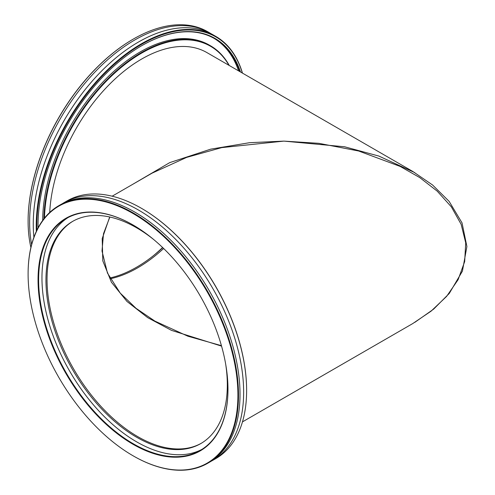 <?xml version="1.0" encoding="UTF-8"?>
<svg xmlns="http://www.w3.org/2000/svg" width="495" height="495" viewBox="0 0 495 495"><rect width="100%" height="100%" fill="white"/><g stroke="black" fill="none" stroke-linecap="round" stroke-linejoin="round"><path stroke-width="0.74" d="M163.628 248.496A128.248 74.046 -60 0 1 137.721 267.814A128.248 74.046 -60 0 1 110.274 278.753A128.248 74.046 120 0 0 126.912 273.308A128.248 74.046 120 0 0 163.628 248.496M137.721 436.615A128.248 74.046 60 0 1 54.091 324.095A128.248 74.046 60 0 1 73.056 221.154A128.248 74.046 60 0 0 56.331 331.087A128.248 74.046 60 0 0 148.537 442.109A128.248 74.046 60 0 0 201.298 443.272A128.248 74.046 60 0 1 137.721 436.615M221.556 346.123L171.48 330.363L147.659 317.617L126.974 301.455L111.431 282.249L102.805 260.871L102.205 238.627L109.692 216.983M132.202 184.629L169.748 162.614L210.666 149.168L249.591 142.696L283.907 141.112L344.607 146.774L378.904 156.08L414.791 172.631M242.47 421.882L412.682 323.612L431.058 311.182L446.577 296.437L458.092 279.718L464.669 261.601L465.721 242.853L461.154 224.34L451.378 206.885L437.221 191.157L419.772 177.6L400.177 166.425L358.665 151.006L318.885 143.333L283.907 141.112L221.76 147.615L186.646 157.391L152.07 173.157L112.167 196.193M109.859 217.02L103.511 233.671L102.007 251.027L107.465 273.073L120.229 293.102L136.051 308.323L154.892 321.1L187.871 336.204L221.432 345.671M36.333 231.369A148.766 85.889 -60 0 1 153.964 37.397A148.766 85.889 -60 0 1 215.808 36.401L212.831 34.687A148.766 85.889 120 0 0 150.987 35.677A148.766 85.889 120 0 0 33.901 237.303M162.762 247.661A128.248 74.046 -60 0 1 125.823 272.683A128.248 74.046 -60 0 1 109.859 277.98M414.81 322.356L433.608 309.158L449.287 293.424L462.429 271.105L466.896 246.504L462.014 222.849L449.144 201.397L432.587 185.006L412.682 171.388L206.861 52.563A130.296 75.228 120 0 0 152.695 53.435A130.296 75.228 120 0 0 49.729 212.429M38.066 227.873A146.613 84.645 -60 0 1 38.041 225.262A146.613 84.645 -60 0 1 141.712 45.695A146.613 84.645 -60 0 1 154.075 39.414A146.613 84.645 -60 0 1 240.471 71.967M239.728 71.54A146.204 84.41 120 0 0 214.527 38.622A146.204 84.41 120 0 0 153.747 39.6A146.204 84.41 120 0 0 141.57 45.781M228.95 65.315A137.585 79.435 120 0 0 153.314 47.173A137.585 79.435 120 0 0 44.476 218.097M43.876 218.852A137.994 79.67 -60 0 1 153.054 46.654A137.994 79.67 -60 0 1 210.418 45.732A137.994 79.67 -60 0 1 229.29 65.513M153.425 255.686A134.3 77.542 120 0 0 162.589 247.5M162.638 247.543A133.891 77.3 -60 0 1 155.387 254.096M242.333 73.037A148.358 85.654 120 0 0 154.217 37.917A148.358 85.654 120 0 0 36.878 230.225M28.104 221.11A148.358 85.654 -60 0 1 28.104 220.943A148.358 85.654 -60 0 1 133.007 39.247A148.358 85.654 -60 0 1 133.149 39.161M210.994 33.679A148.766 85.889 120 0 0 209.206 32.59L207.683 31.711A148.766 85.889 120 0 0 145.839 32.707A148.766 85.889 120 0 0 133.297 39.08A148.766 85.889 120 0 0 28.104 221.277A148.766 85.889 120 0 0 30.907 247.5M209.206 32.59A148.766 85.889 120 0 0 147.362 33.586A148.766 85.889 120 0 0 31.63 244.579M238.565 70.865A146.204 84.41 120 0 0 213.939 38.294M210.418 45.732L209.261 45.064A137.994 79.67 120 0 0 151.897 45.985A137.994 79.67 120 0 0 42.688 220.436M38.041 225.089A146.204 84.41 120 0 0 38.078 227.861M215.808 36.401A148.766 85.889 -60 0 1 242.47 73.118M62.277 203.73A148.766 85.889 60 0 1 64.065 202.641A148.766 85.889 60 0 1 125.909 203.637A148.766 85.889 60 0 1 233.058 332.999A148.766 85.889 60 0 1 212.831 460.313A148.766 85.889 60 0 1 210.994 461.321M153.425 239.314A128.248 74.046 -120 0 0 125.823 222.317A128.248 74.046 -120 0 0 72.511 221.463A128.248 74.046 -120 0 0 55.075 331.217A128.248 74.046 -120 0 0 147.448 442.734A128.248 74.046 -120 0 0 200.76 443.594A128.248 74.046 -120 0 0 225.751 364.592M144.33 450.029A134.3 77.542 60 0 1 38.721 293.257A134.3 77.542 60 0 1 121.69 219.211A134.3 77.542 60 0 1 133.013 224.965A134.3 77.542 60 0 1 227.972 389.447A134.3 77.542 60 0 1 144.33 450.029M133.155 225.052A133.891 77.3 -120 0 0 122.011 219.396A133.891 77.3 -120 0 0 66.355 218.499A133.891 77.3 -120 0 0 48.151 333.086A133.891 77.3 -120 0 0 144.583 449.51A133.891 77.3 -120 0 0 200.246 450.407A133.891 77.3 -120 0 0 227.972 389.28M141.57 208.376A148.358 85.654 60 0 1 141.719 208.463A148.358 85.654 60 0 1 246.615 390.159A148.358 85.654 60 0 1 246.615 390.326M212.831 460.313L215.808 458.599A148.766 85.889 -120 0 0 246.615 390.493A148.766 85.889 -120 0 0 141.428 208.296A148.766 85.889 -120 0 0 128.886 201.923A148.766 85.889 -120 0 0 67.042 200.927L64.065 202.641M145.511 462.113A148.358 85.654 -120 0 0 237.167 380.315A148.358 85.654 -120 0 0 120.502 207.133A148.358 85.654 -120 0 0 28.104 274.057A148.358 85.654 -120 0 0 133.007 455.753A148.358 85.654 -120 0 0 145.511 462.113M28.104 273.89A148.766 85.889 60 0 1 28.104 273.723A148.766 85.889 60 0 1 58.917 205.617A148.766 85.889 60 0 1 120.755 206.613A148.766 85.889 60 0 1 227.91 335.975A148.766 85.889 60 0 1 207.683 463.289A148.766 85.889 60 0 1 145.839 462.293A148.766 85.889 60 0 1 133.297 455.92A148.766 85.889 60 0 1 133.149 455.839M201.892 449.404A133.891 77.3 60 0 1 147.925 447.585A133.891 77.3 60 0 1 52.012 332.683A133.891 77.3 60 0 1 68.044 217.571M58.917 205.617L60.44 204.738A148.766 85.889 60 0 1 122.284 205.734A148.766 85.889 60 0 1 229.433 335.096A148.766 85.889 60 0 1 209.206 462.41L207.683 463.289M28.104 220.943L28.104 221.277M246.615 390.159L246.615 390.493M28.104 274.057L28.104 273.723"/></g></svg>
